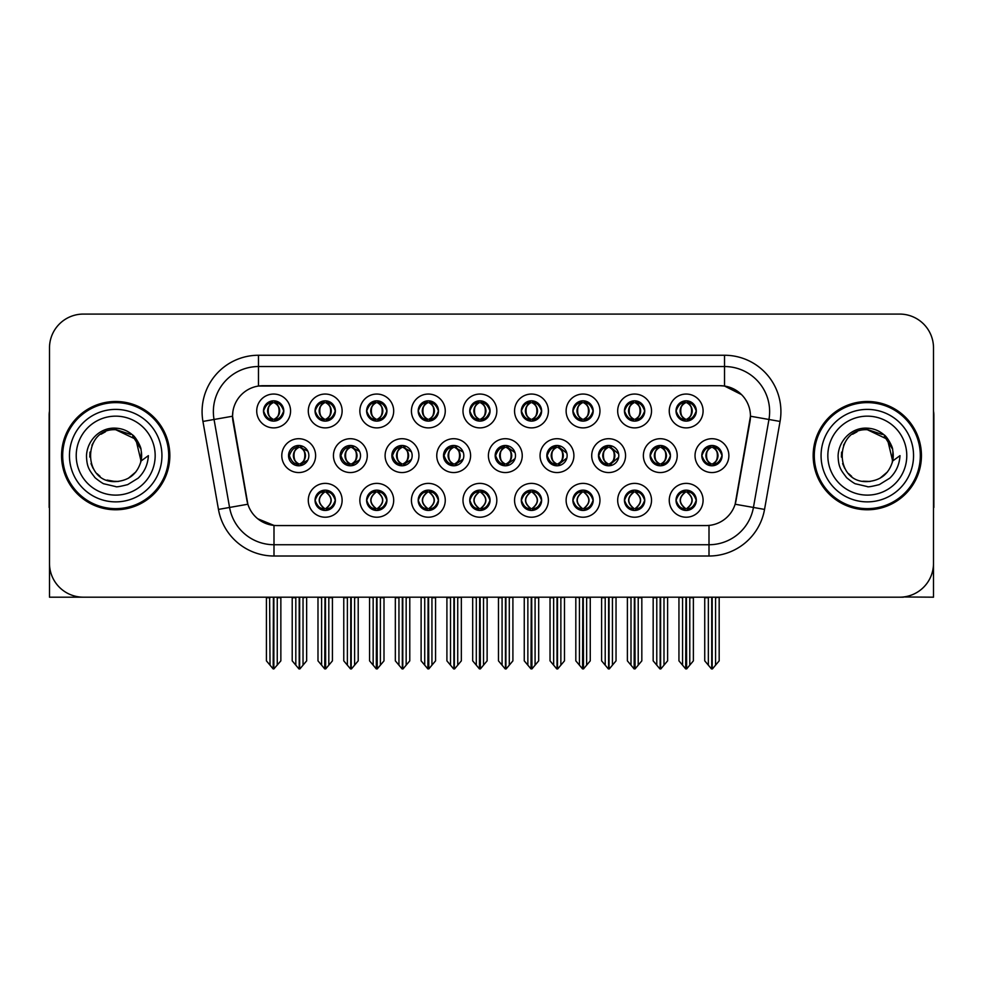 <?xml version="1.0" encoding="UTF-8"?>
<svg xmlns="http://www.w3.org/2000/svg" width="983" height="983" viewBox="0 0 983 983"><rect width="100%" height="100%" fill="white"/><g stroke="black" fill="none" stroke-linecap="round" stroke-linejoin="round"><path stroke-width="1.47" d="M263.493 410.968A10.149 10.149 0 0 0 273.643 421.117A10.149 10.149 0 0 0 283.792 410.968A10.149 10.149 0 0 0 273.643 400.818A10.149 10.149 0 0 0 263.493 410.968L263.579 410.968C265.594 405.451 268.224 402.711 271.492 402.772L270.804 401.224M256.723 410.968A16.92 16.92 0 0 0 273.643 427.888A16.92 16.92 0 0 0 290.563 410.968A16.92 16.92 0 0 0 273.643 394.048A16.92 16.92 0 0 0 256.723 410.968M443.517 455.633A10.149 10.149 0 0 0 453.667 465.782A10.149 10.149 0 0 0 463.816 455.633A10.149 10.149 0 0 0 453.667 445.483A10.149 10.149 0 0 0 443.517 455.633L444.07 455.633C446.073 450.116 448.703 447.376 451.971 447.437L451.234 445.778M436.759 455.633A16.92 16.92 0 0 0 453.667 472.553A16.92 16.92 0 0 0 470.587 455.633A16.92 16.92 0 0 0 453.667 438.713A16.92 16.92 0 0 0 436.759 455.633M624.451 500.298A10.149 10.149 0 0 0 634.6 510.447A10.149 10.149 0 0 0 644.75 500.298A10.149 10.149 0 0 0 634.6 490.148A10.149 10.149 0 0 0 624.451 500.298L624.549 500.298C626.466 505.766 629.108 508.494 632.462 508.494L633.666 508.494C626.945 503.026 626.945 497.558 633.666 492.09L633.998 492.09C627.105 497.558 627.105 503.026 633.998 508.494L633.15 510.349L633.998 508.494C626.859 503.026 626.859 497.558 633.998 492.09L633.15 490.247L633.998 492.09L632.462 492.09C629.169 492.028 626.527 494.768 624.549 500.298M617.68 500.298A16.92 16.92 0 0 0 634.6 517.218A16.92 16.92 0 0 0 651.52 500.298A16.92 16.92 0 0 0 634.6 483.378A16.92 16.92 0 0 0 617.68 500.298M288.547 455.633A10.149 10.149 0 0 0 298.697 465.782A10.149 10.149 0 0 0 308.859 455.633A10.149 10.149 0 0 0 298.697 445.483A10.149 10.149 0 0 0 288.547 455.633L289.371 455.633C291.373 450.116 294.003 447.376 297.271 447.437L296.51 445.717M281.789 455.633A16.92 16.92 0 0 0 298.697 472.553A16.92 16.92 0 0 0 315.617 455.633A16.92 16.92 0 0 0 298.697 438.713A16.92 16.92 0 0 0 281.789 455.633M676.021 500.298A10.149 10.149 0 0 0 686.171 510.447A10.149 10.149 0 0 0 696.32 500.298A10.149 10.149 0 0 0 686.171 490.148A10.149 10.149 0 0 0 676.021 500.298L676.107 500.298C678.037 505.766 680.678 508.494 684.021 508.494L685.225 508.494C678.516 503.026 678.516 497.558 685.225 492.09L685.556 492.09C678.675 497.558 678.675 503.026 685.556 508.494L684.721 510.349L685.569 508.494C678.43 503.026 678.43 497.558 685.569 492.09L684.721 490.247L685.569 492.09L684.021 492.09C680.74 492.028 678.098 494.768 676.107 500.298M669.251 500.298A16.92 16.92 0 0 0 686.171 517.218A16.92 16.92 0 0 0 703.091 500.298A16.92 16.92 0 0 0 686.171 483.378A16.92 16.92 0 0 0 669.251 500.298M676.021 410.968A10.149 10.149 0 0 0 686.171 421.117A10.149 10.149 0 0 0 696.32 410.968A10.149 10.149 0 0 0 686.171 400.818A10.149 10.149 0 0 0 676.021 410.968L676.12 410.968C678.123 405.451 680.752 402.711 684.021 402.772L683.332 401.224M669.251 410.968A16.92 16.92 0 0 0 686.171 427.888A16.92 16.92 0 0 0 703.091 410.968A16.92 16.92 0 0 0 686.171 394.048A16.92 16.92 0 0 0 669.251 410.968M546.831 455.633A10.149 10.149 0 0 0 556.98 465.782A10.149 10.149 0 0 0 567.13 455.633A10.149 10.149 0 0 0 556.98 445.483A10.149 10.149 0 0 0 546.831 455.633L547.199 455.633C549.202 450.116 551.844 447.376 555.1 447.437L554.387 445.815M540.06 455.633A16.92 16.92 0 0 0 556.98 472.553A16.92 16.92 0 0 0 573.9 455.633A16.92 16.92 0 0 0 556.98 438.713A16.92 16.92 0 0 0 540.06 455.633M391.861 455.633A10.149 10.149 0 0 0 402.01 465.782A10.149 10.149 0 0 0 412.16 455.633A10.149 10.149 0 0 0 402.01 445.483A10.149 10.149 0 0 0 391.861 455.633L392.5 455.633C394.502 450.116 397.144 447.376 400.413 447.437L399.663 445.754M385.103 455.633A16.92 16.92 0 0 0 402.01 472.553A16.92 16.92 0 0 0 418.93 455.633A16.92 16.92 0 0 0 402.01 438.713A16.92 16.92 0 0 0 385.103 455.633M572.892 500.298A10.149 10.149 0 0 0 583.042 510.447A10.149 10.149 0 0 0 593.191 500.298A10.149 10.149 0 0 0 583.042 490.148A10.149 10.149 0 0 0 572.892 500.298L572.978 500.298C574.908 505.766 577.537 508.494 580.892 508.494L582.096 508.494C575.374 503.026 575.374 497.558 582.096 492.09L582.428 492.09C575.534 497.558 575.534 503.026 582.428 508.494L581.58 510.349L582.44 508.494C575.301 503.026 575.301 497.558 582.44 492.09L581.58 490.247L582.44 492.09L580.892 492.09C577.599 492.028 574.969 494.768 572.978 500.298M566.122 500.298A16.92 16.92 0 0 0 583.042 517.218A16.92 16.92 0 0 0 599.962 500.298A16.92 16.92 0 0 0 583.042 483.378A16.92 16.92 0 0 0 566.122 500.298M521.322 500.298A10.149 10.149 0 0 0 531.471 510.447A10.149 10.149 0 0 0 541.621 500.298A10.149 10.149 0 0 0 531.471 490.148A10.149 10.149 0 0 0 521.322 500.298L521.42 500.298C523.337 505.766 525.979 508.494 529.321 508.494L530.525 508.494C523.816 503.026 523.816 497.558 530.525 492.09L530.857 492.09C523.976 497.558 523.976 503.026 530.857 508.494L530.021 510.349L530.869 508.494C523.73 503.026 523.73 497.558 530.869 492.09L530.021 490.247L530.869 492.09L529.321 492.09C526.04 492.028 523.398 494.768 521.42 500.298M514.551 500.298A16.92 16.92 0 0 0 531.471 517.218A16.92 16.92 0 0 0 548.391 500.298A16.92 16.92 0 0 0 531.471 483.378A16.92 16.92 0 0 0 514.551 500.298M624.451 410.968A10.149 10.149 0 0 0 634.6 421.117A10.149 10.149 0 0 0 644.75 410.968A10.149 10.149 0 0 0 634.6 400.818A10.149 10.149 0 0 0 624.451 410.968L624.549 410.968C626.552 405.451 629.181 402.711 632.45 402.772L631.762 401.224M617.68 410.968A16.92 16.92 0 0 0 634.6 427.888A16.92 16.92 0 0 0 651.52 410.968A16.92 16.92 0 0 0 634.6 394.048A16.92 16.92 0 0 0 617.68 410.968M521.322 410.968A10.149 10.149 0 0 0 531.471 421.117A10.149 10.149 0 0 0 541.621 410.968A10.149 10.149 0 0 0 531.471 400.818A10.149 10.149 0 0 0 521.322 410.968L521.42 410.968C523.423 405.451 526.052 402.711 529.321 402.772L528.633 401.224M514.551 410.968A16.92 16.92 0 0 0 531.471 427.888A16.92 16.92 0 0 0 548.391 410.968A16.92 16.92 0 0 0 531.471 394.048A16.92 16.92 0 0 0 514.551 410.968M598.487 455.633A10.149 10.149 0 0 0 608.637 465.782A10.149 10.149 0 0 0 618.786 455.633A10.149 10.149 0 0 0 608.637 445.483A10.149 10.149 0 0 0 598.487 455.633L598.77 455.633C600.773 450.116 603.402 447.376 606.671 447.437L605.958 445.84M591.717 455.633A16.92 16.92 0 0 0 608.637 472.553A16.92 16.92 0 0 0 625.557 455.633A16.92 16.92 0 0 0 608.637 438.713A16.92 16.92 0 0 0 591.717 455.633M340.204 455.633A10.149 10.149 0 0 0 350.353 465.782A10.149 10.149 0 0 0 360.515 455.633A10.149 10.149 0 0 0 350.353 445.483A10.149 10.149 0 0 0 340.204 455.633L340.929 455.633C342.932 450.116 345.574 447.376 348.842 447.437L348.08 445.741M333.446 455.633A16.92 16.92 0 0 0 350.353 472.553A16.92 16.92 0 0 0 367.273 455.633A16.92 16.92 0 0 0 350.353 438.713A16.92 16.92 0 0 0 333.446 455.633M366.622 500.298A10.149 10.149 0 0 0 376.772 510.447A10.149 10.149 0 0 0 386.921 500.298A10.149 10.149 0 0 0 376.772 490.148A10.149 10.149 0 0 0 366.622 500.298L366.72 500.298C368.637 505.766 371.279 508.494 374.634 508.494L375.825 508.494C369.116 503.026 369.116 497.558 375.825 492.09L376.157 492.09C369.276 497.558 369.276 503.026 376.157 508.494L375.322 510.349L376.17 508.494C369.03 503.026 369.03 497.558 376.17 492.09L375.322 490.247L376.17 492.09L374.634 492.09C371.341 492.028 368.699 494.768 366.72 500.298M359.852 500.298A16.92 16.92 0 0 0 376.772 517.218A16.92 16.92 0 0 0 393.691 500.298A16.92 16.92 0 0 0 376.772 483.378A16.92 16.92 0 0 0 359.852 500.298M418.193 410.968A10.149 10.149 0 0 0 428.342 421.117A10.149 10.149 0 0 0 438.492 410.968A10.149 10.149 0 0 0 428.342 400.818A10.149 10.149 0 0 0 418.193 410.968L418.279 410.968C420.282 405.451 422.923 402.711 426.192 402.772L425.504 401.224M411.422 410.968A16.92 16.92 0 0 0 428.342 427.888A16.92 16.92 0 0 0 445.262 410.968A16.92 16.92 0 0 0 428.342 394.048A16.92 16.92 0 0 0 411.422 410.968M469.751 500.298A10.149 10.149 0 0 0 479.901 510.447A10.149 10.149 0 0 0 490.062 500.298A10.149 10.149 0 0 0 479.901 490.148A10.149 10.149 0 0 0 469.751 500.298L469.849 500.298C471.766 505.766 474.408 508.494 477.763 508.494L478.967 508.494C472.245 503.026 472.245 497.558 478.967 492.09L479.299 492.09C472.405 497.558 472.405 503.026 479.299 508.494L478.451 510.349L479.311 508.494M462.993 500.298A16.92 16.92 0 0 0 479.901 517.218A16.92 16.92 0 0 0 496.82 500.298A16.92 16.92 0 0 0 479.901 483.378A16.92 16.92 0 0 0 462.993 500.298M366.622 410.968A10.149 10.149 0 0 0 376.772 421.117A10.149 10.149 0 0 0 386.921 410.968A10.149 10.149 0 0 0 376.772 400.818A10.149 10.149 0 0 0 366.622 410.968L366.72 410.968C368.723 405.451 371.353 402.711 374.621 402.772L373.933 401.224M359.852 410.968A16.92 16.92 0 0 0 376.772 427.888A16.92 16.92 0 0 0 393.691 410.968A16.92 16.92 0 0 0 376.772 394.048A16.92 16.92 0 0 0 359.852 410.968M650.144 455.633A10.149 10.149 0 0 0 660.293 465.782A10.149 10.149 0 0 0 670.443 455.633A10.149 10.149 0 0 0 660.293 445.483A10.149 10.149 0 0 0 650.144 455.633L650.328 455.633C652.331 450.116 654.973 447.376 658.241 447.437L657.541 445.864M643.374 455.633A16.92 16.92 0 0 0 660.293 472.553A16.92 16.92 0 0 0 677.213 455.633A16.92 16.92 0 0 0 660.293 438.713A16.92 16.92 0 0 0 643.374 455.633M315.051 500.298A10.149 10.149 0 0 0 325.201 510.447A10.149 10.149 0 0 0 335.363 500.298A10.149 10.149 0 0 0 325.201 490.148A10.149 10.149 0 0 0 315.051 500.298L315.15 500.298C317.079 505.766 319.708 508.494 323.063 508.494L324.267 508.494C317.546 503.026 317.546 497.558 324.267 492.09L324.599 492.09C317.706 497.558 317.706 503.026 324.599 508.494L323.751 510.349L324.611 508.494C317.472 503.026 317.472 497.558 324.611 492.09L323.763 490.247L324.599 492.09L323.063 492.09C319.77 492.028 317.128 494.768 315.15 500.298M308.293 500.298A16.92 16.92 0 0 0 325.201 517.218A16.92 16.92 0 0 0 342.121 500.298A16.92 16.92 0 0 0 325.201 483.378A16.92 16.92 0 0 0 308.293 500.298M572.892 410.968A10.149 10.149 0 0 0 583.042 421.117A10.149 10.149 0 0 0 593.191 410.968A10.149 10.149 0 0 0 583.042 400.818A10.149 10.149 0 0 0 572.892 410.968L572.978 410.968C574.981 405.451 577.623 402.711 580.892 402.772L580.203 401.224M566.122 410.968A16.92 16.92 0 0 0 583.042 427.888A16.92 16.92 0 0 0 599.962 410.968A16.92 16.92 0 0 0 583.042 394.048A16.92 16.92 0 0 0 566.122 410.968M701.801 455.633A10.149 10.149 0 0 0 711.95 465.782A10.149 10.149 0 0 0 722.1 455.633A10.149 10.149 0 0 0 711.95 445.483A10.149 10.149 0 0 0 701.801 455.633L701.899 455.633C703.902 450.116 706.531 447.376 709.8 447.437L709.112 445.889M695.03 455.633A16.92 16.92 0 0 0 711.95 472.553A16.92 16.92 0 0 0 728.87 455.633A16.92 16.92 0 0 0 711.95 438.713A16.92 16.92 0 0 0 695.03 455.633M315.051 410.968A10.149 10.149 0 0 0 325.201 421.117A10.149 10.149 0 0 0 335.363 410.968A10.149 10.149 0 0 0 325.201 400.818A10.149 10.149 0 0 0 315.051 410.968L315.15 410.968C317.153 405.451 319.794 402.711 323.063 402.772L322.375 401.224M308.293 410.968A16.92 16.92 0 0 0 325.201 427.888A16.92 16.92 0 0 0 342.121 410.968A16.92 16.92 0 0 0 325.201 394.048A16.92 16.92 0 0 0 308.293 410.968M495.174 455.633A10.149 10.149 0 0 0 505.323 465.782A10.149 10.149 0 0 0 515.473 455.633A10.149 10.149 0 0 0 505.323 445.483A10.149 10.149 0 0 0 495.174 455.633L495.629 455.633C497.631 450.116 500.273 447.376 503.542 447.437L502.817 445.803M488.404 455.633A16.92 16.92 0 0 0 505.323 472.553A16.92 16.92 0 0 0 522.243 455.633A16.92 16.92 0 0 0 505.323 438.713A16.92 16.92 0 0 0 488.404 455.633M418.193 500.298A10.149 10.149 0 0 0 428.342 510.447A10.149 10.149 0 0 0 438.492 500.298A10.149 10.149 0 0 0 428.342 490.148A10.149 10.149 0 0 0 418.193 500.298L418.279 500.298C420.208 505.766 422.837 508.494 426.192 508.494L427.396 508.494C420.675 503.026 420.675 497.558 427.396 492.09L427.728 492.09C420.835 497.558 420.835 503.026 427.728 508.494L426.88 510.349L427.74 508.494C420.601 503.026 420.601 497.558 427.74 492.09L426.88 490.247L427.74 492.09L426.192 492.09C422.899 492.028 420.269 494.768 418.279 500.298M411.422 500.298A16.92 16.92 0 0 0 428.342 517.218A16.92 16.92 0 0 0 445.262 500.298A16.92 16.92 0 0 0 428.342 483.378A16.92 16.92 0 0 0 411.422 500.298M469.751 410.968A10.149 10.149 0 0 0 479.901 421.117A10.149 10.149 0 0 0 490.062 410.968A10.149 10.149 0 0 0 479.901 400.818A10.149 10.149 0 0 0 469.751 410.968L469.849 410.968C471.852 405.451 474.494 402.711 477.763 402.772L477.062 401.224M462.993 410.968A16.92 16.92 0 0 0 479.901 427.888A16.92 16.92 0 0 0 496.82 410.968A16.92 16.92 0 0 0 479.901 394.048A16.92 16.92 0 0 0 462.993 410.968M232.541 416.153A30.448 30.448 0 0 0 233.008 421.449L246.93 500.396A30.448 30.448 0 0 0 276.911 525.561L706.089 525.561A30.448 30.448 0 0 0 736.07 500.396L749.992 421.449A30.448 30.448 0 0 0 720.011 385.705L262.989 385.705A30.448 30.448 0 0 0 232.541 416.153L232.873 411.644M903.402 596.976L933.506 597.185L933.506 347.921A33.84 33.84 0 0 0 899.678 314.081L83.322 314.081A33.84 33.84 0 0 0 49.494 347.921L49.494 597.185L151.787 597.185M831.213 597.185L903.402 597.185M61.56 455.633A54.139 54.139 0 0 0 115.699 509.772A54.139 54.139 0 0 0 169.838 455.633A54.139 54.139 0 0 0 115.699 401.494A54.139 54.139 0 0 0 61.56 455.633M813.162 455.633A54.139 54.139 0 0 0 867.301 509.772A54.139 54.139 0 0 0 921.44 455.633A54.139 54.139 0 0 0 867.301 401.494A54.139 54.139 0 0 0 813.162 455.633M258.48 355.256L724.52 355.256A56.387 56.387 0 0 1 780.06 421.437L764.541 509.415A56.387 56.387 0 0 1 709.001 556.009L273.999 556.009A56.387 56.387 0 0 1 218.459 509.415L202.94 421.437A56.387 56.387 0 0 1 258.48 355.256L258.48 366.536L724.52 366.536A45.12 45.12 0 0 1 768.952 419.483L753.433 507.449A45.12 45.12 0 0 1 709.001 544.729L273.999 544.729A45.12 45.12 0 0 1 229.567 507.449L214.048 419.483A45.12 45.12 0 0 1 258.48 366.536L258.48 386.036L720.011 385.705L724.52 386.036L741.538 394.625M706.089 525.561L276.911 525.561M273.999 556.009L273.999 525.426L257.743 518.766M768.952 419.483L750.459 416.227L735.137 504.23L753.433 507.449L768.952 419.483L780.06 421.437M218.459 509.415L247.863 504.23L232.541 416.227L214.048 419.483A45.12 45.12 0 0 1 213.372 411.644M736.07 500.396L735.886 501.355M247.114 501.355L246.93 500.396M899.678 314.081L83.322 314.081M49.494 347.921L49.494 563.345A33.84 33.84 0 0 0 83.322 597.185L899.678 597.185A33.84 33.84 0 0 0 933.506 563.345L933.506 347.921M682.558 665.159L682.558 597.75L678.946 597.185L678.946 660.859L685.704 668.919L685.95 597.185M693.384 597.185L693.384 660.859L686.638 668.919L686.392 597.185M693.384 597.75L689.783 597.75L689.783 665.159M687.916 490.296L687.117 492.09C693.826 497.558 693.826 503.026 687.117 508.494L686.785 508.494C693.666 503.026 693.666 497.558 686.785 492.09L687.621 490.247L686.773 492.09C693.912 497.558 693.912 503.026 686.773 508.494L687.621 510.349L686.785 508.494L688.321 508.494C691.602 508.567 694.244 505.827 696.222 500.286C694.293 494.818 691.651 492.09 688.321 492.09L689.009 490.554M687.117 492.09L688.321 492.09M722.1 455.633L722.014 455.633C720.06 450.177 717.418 447.449 714.1 447.437L712.896 447.437C716.128 449.157 717.823 451.897 718.02 455.633C717.823 459.38 716.128 462.108 712.896 463.829L714.1 463.829L714.788 465.377M710.205 445.631L711.004 447.437L709.8 447.437M712.564 447.437L712.564 447.437C718.856 447.646 719.065 462.784 712.552 463.829L713.4 465.684L712.564 463.829C715.87 462.108 717.627 459.38 717.823 455.633C717.627 451.897 715.87 449.157 712.564 447.437L713.412 445.594L712.552 447.437M722.014 455.633C719.974 461.199 717.344 463.939 714.1 463.829M711.004 447.437L711.004 447.437C707.785 449.157 706.077 451.897 705.892 455.633C706.077 459.38 707.785 462.108 711.004 463.829L709.8 463.829C706.63 464.037 704 461.297 701.899 455.633M711.004 463.829L711.336 463.829C708.03 462.108 706.285 459.38 706.089 455.633C706.285 451.897 708.03 449.157 711.336 447.437C705.044 447.646 704.848 462.784 711.348 463.829L710.205 465.635M719.175 597.75L719.175 660.859L715.563 665.159L715.563 597.75L719.175 597.185M704.737 597.185L704.737 660.859L711.495 668.919L712.417 668.919L715.563 665.159M712.183 597.185L712.183 668.919M707.932 597.185L708.35 597.75L704.737 597.75M708.35 597.75L708.35 665.159M711.729 668.919L711.729 597.185M696.32 410.968L696.222 410.968C694.268 405.512 691.639 402.784 688.321 402.772L686.785 402.772L687.633 400.929L686.773 402.772C693.076 402.981 693.273 418.119 686.773 419.163L687.621 421.019L686.785 419.163C690.091 417.443 691.835 414.715 692.032 410.968C691.835 407.232 690.091 404.492 686.785 402.772L687.117 402.772C690.336 404.492 692.044 407.232 692.241 410.968C692.044 414.715 690.336 417.443 687.117 419.163L688.321 419.163L689.009 420.712M684.426 420.97L685.225 419.163C682.005 417.443 680.297 414.715 680.101 410.968C680.297 407.232 682.005 404.492 685.225 402.772L685.556 402.772C682.251 404.492 680.506 407.232 680.31 410.968C680.506 414.715 682.251 417.443 685.556 419.163L684.709 421.019L685.569 419.163C679.069 418.119 679.265 402.981 685.569 402.772L684.021 402.772M696.222 410.968C694.195 416.534 691.553 419.274 688.321 419.163M685.225 419.163L684.021 419.163C680.85 419.372 678.221 416.645 676.12 410.968M49.494 527.822L49.494 516.542M49.494 507.486A22.56 22.56 0 0 0 49.15 507.511L49.15 415.035A22.56 22.56 0 0 1 49.494 411.14M631 665.159L631 597.75L627.387 597.185L627.387 660.859L634.146 668.919L634.379 597.185M641.825 597.185L641.825 660.859L635.067 668.919L634.834 597.185M641.825 597.75L638.213 597.75L638.213 665.159M636.345 490.296L635.546 492.09C642.268 497.558 642.268 503.026 635.546 508.494L635.215 508.494C642.108 503.026 642.108 497.558 635.215 492.09L636.062 490.247L635.215 492.09C642.341 497.558 642.341 503.026 635.202 508.494L636.062 510.349L635.202 508.494L636.751 508.494C640.044 508.567 642.673 505.827 644.664 500.286C642.722 494.818 640.093 492.09 636.751 492.09L637.439 490.554M635.546 492.09L636.751 492.09M579.429 665.159L579.429 597.75L575.817 597.185L575.817 660.859L582.575 668.919L582.808 597.185M590.255 597.185L590.255 660.859L583.497 668.919L583.263 597.185M590.255 660.859L590.255 597.75L586.642 597.75L586.642 665.159M584.787 490.296L583.976 492.09C590.697 497.558 590.697 503.026 583.976 508.494L583.644 508.494C590.537 503.026 590.537 497.558 583.644 492.09L584.492 490.247M584.787 510.3L583.644 508.494L584.492 510.349M583.976 492.09L585.18 492.09L585.868 490.554M583.976 508.494L585.18 508.494C588.473 508.567 591.115 505.827 593.093 500.286C591.164 494.818 588.522 492.09 585.18 492.09M527.859 665.159L527.859 597.75L524.258 597.185L524.258 660.859L531.004 668.919L531.25 597.185M538.684 597.185L538.684 660.859L531.938 668.919L531.692 597.185M538.684 660.859L538.684 597.75L535.084 597.75L535.084 665.159M533.216 490.296L532.417 492.09C539.126 497.558 539.126 503.026 532.417 508.494L532.086 508.494C538.967 503.026 538.967 497.558 532.086 492.09L532.921 490.247L532.073 492.09C539.212 497.558 539.212 503.026 532.073 508.494L532.921 510.349L532.086 508.494L533.622 508.494C536.915 508.567 539.544 505.827 541.535 500.286C539.593 494.818 536.951 492.09 533.622 492.09L534.31 490.554M532.417 492.09L533.622 492.09M476.3 665.159L476.3 597.75L472.688 597.185L472.688 660.859L479.446 668.919L479.679 597.185M487.126 597.185L487.126 660.859L480.368 668.919L480.134 597.185M487.126 660.859L487.126 597.75L483.513 597.75L483.513 665.159M481.658 490.296L480.847 492.09C487.568 497.558 487.568 503.026 480.847 508.494L480.515 508.494C487.408 503.026 487.408 497.558 480.515 492.09L481.363 490.247L480.515 492.09C487.642 497.558 487.642 503.026 480.503 508.494L481.363 510.349L480.503 508.494L482.051 508.494C485.344 508.567 487.986 505.827 489.964 500.286C488.023 494.818 485.393 492.09 482.051 492.09L482.739 490.554M478.156 490.296L479.311 492.09M480.847 492.09L482.051 492.09M478.967 492.09L477.763 492.09C474.47 492.028 471.828 494.768 469.849 500.298M662.53 463.829C665.774 463.939 668.415 461.199 670.443 455.633C668.489 450.177 665.847 447.449 662.53 447.437L661.338 447.437C664.557 449.157 666.265 451.897 666.449 455.633C666.265 459.38 664.557 462.108 661.338 463.829L662.53 463.829L663.218 465.352M658.635 445.618L659.446 447.437L658.241 447.437M661.842 445.606L661.006 447.437C667.297 447.646 667.494 462.784 660.994 463.829L661.829 465.672M659.446 447.437L659.446 447.437C656.214 449.157 654.506 451.897 654.322 455.633C654.506 459.38 656.214 462.108 659.446 463.829L658.241 463.829C655.071 464.037 652.429 461.297 650.328 455.633M659.446 463.829L659.777 463.829C656.472 462.108 654.715 459.38 654.518 455.633C654.715 451.897 656.472 449.157 659.777 447.437C653.486 447.646 653.277 462.784 659.777 463.829L658.635 465.647M667.604 597.75L667.604 660.859L663.992 665.159L663.992 597.75L667.604 597.185M653.167 597.185L653.167 660.859L659.925 668.919L660.846 668.919L663.992 665.159M660.613 597.185L660.613 668.919M656.361 597.185L656.779 597.75L653.167 597.75M656.779 597.75L656.779 665.159M660.158 668.919L660.158 597.185M618.651 453.925L610.971 447.437L609.767 447.437C612.987 449.157 614.694 451.897 614.891 455.633C614.694 459.38 612.987 462.108 609.767 463.829L610.971 463.829L611.635 465.328M607.064 445.606L607.875 447.437L606.671 447.437M609.435 447.437L610.271 445.618L609.423 447.437C615.727 447.646 615.923 462.784 609.423 463.829L610.259 465.659L609.435 463.829C612.741 462.108 614.486 459.38 614.682 455.633C614.486 451.897 612.741 449.157 609.435 447.437M618.651 457.316L610.971 463.829M607.875 447.437L607.875 447.437C604.656 449.157 602.948 451.897 602.751 455.633C602.948 459.38 604.656 462.108 607.875 463.829L606.671 463.829C603.501 464.037 600.871 461.297 598.77 455.633M607.875 463.829L608.207 463.829C604.901 462.108 603.157 459.38 602.96 455.633C603.157 451.897 604.901 449.157 608.207 447.437C601.915 447.646 601.719 462.784 608.219 463.829L607.064 465.659M616.034 597.75L616.034 660.859L612.434 665.159L612.434 597.75L616.034 597.185M601.608 597.185L601.608 660.859L608.354 668.919L609.288 668.919L612.434 665.159M609.042 597.185L609.042 668.919M604.791 597.185L605.209 597.75L601.608 597.75M605.209 597.75L605.209 665.159M608.6 668.919L608.6 597.185M566.835 453.188L559.401 447.437L558.197 447.437C561.428 449.157 563.124 451.897 563.32 455.633C563.124 459.38 561.428 462.108 558.197 463.829L559.401 463.829L560.064 465.303M555.493 445.594L556.304 447.437L555.1 447.437M557.865 447.437L557.865 447.437C564.156 447.646 564.365 462.784 557.865 463.829L558.688 465.635L557.865 463.829C561.17 462.108 562.927 459.38 563.124 455.633C562.927 451.897 561.17 449.157 557.865 447.437L558.7 445.631L557.865 447.437M566.847 458.053L559.401 463.829M556.304 447.437L556.304 447.437C553.085 449.157 551.377 451.897 551.193 455.633C551.377 459.38 553.085 462.108 556.304 463.829L555.1 463.829C551.93 464.037 549.3 461.297 547.199 455.633M556.304 463.829L556.636 463.829C553.331 462.108 551.586 459.38 551.389 455.633C551.586 451.897 553.331 449.157 556.636 447.437C550.345 447.646 550.148 462.784 556.648 463.829L555.493 465.672M564.475 597.75L564.475 660.859L560.863 665.159L560.863 597.75L564.475 597.185M550.038 597.185L550.038 660.859L556.796 668.919L557.717 668.919L560.863 665.159M557.484 597.185L557.484 668.919M553.232 597.185L553.65 597.75L550.038 597.75M553.65 597.75L553.65 665.159M557.029 668.919L557.029 597.185M515.031 452.635L507.842 447.437L506.638 447.437C509.858 449.157 511.565 451.897 511.75 455.633C511.565 459.38 509.858 462.108 506.638 463.829L507.842 463.829L508.481 465.278M503.91 445.582L504.746 447.437L503.542 447.437M506.306 447.437L506.306 447.437C512.598 447.646 512.794 462.784 506.294 463.829L507.117 465.623L506.306 463.829C509.612 462.108 511.357 459.38 511.553 455.633C511.357 451.897 509.612 449.157 506.306 447.437L507.117 445.643L506.294 447.437M515.031 458.619L507.842 463.829M504.746 447.437L504.746 447.437C501.514 449.157 499.819 451.897 499.622 455.633C499.819 459.38 501.514 462.108 504.746 463.829L503.542 463.829C500.372 464.037 497.73 461.297 495.629 455.633M504.746 463.829L505.078 463.829C501.772 462.108 500.015 459.38 499.819 455.633C500.015 451.897 501.772 449.157 505.078 447.437C498.786 447.646 498.578 462.784 505.09 463.829L503.91 465.684M512.905 597.75L512.905 660.859L509.292 665.159L509.292 597.75L512.905 597.185M498.467 597.185L498.467 660.859L505.225 668.919L506.147 668.919L509.292 665.159M505.913 597.185L505.913 668.919M501.662 597.185L502.08 597.75L498.467 597.75M502.08 597.75L502.08 665.159M505.459 668.919L505.459 597.185M644.75 410.968L644.664 410.968C642.71 405.512 640.068 402.784 636.751 402.772L635.215 402.772L636.05 400.929L635.215 402.772C641.506 402.981 641.715 418.119 635.202 419.163L636.05 421.019L635.215 419.163C638.52 417.443 640.277 414.715 640.474 410.968C640.277 407.232 638.52 404.492 635.215 402.772L635.546 402.772C638.778 404.492 640.474 407.232 640.67 410.968C640.474 414.715 638.778 417.443 635.546 419.163L636.751 419.163L637.439 420.712M632.855 420.97L633.654 419.163C630.435 417.443 628.727 414.715 628.542 410.968C628.727 407.232 630.435 404.492 633.654 402.772L633.986 402.772C630.681 404.492 628.936 407.232 628.739 410.968C628.936 414.715 630.681 417.443 633.986 419.163L633.15 421.019L633.998 419.163C627.498 418.119 627.695 402.981 633.998 402.772L632.45 402.772M644.664 410.968C642.624 416.534 639.994 419.274 636.751 419.163M633.654 419.163L632.45 419.163C629.28 419.372 626.65 416.645 624.549 410.968M593.191 410.968L593.093 410.968C591.139 405.512 588.498 402.784 585.192 402.772L583.656 402.772L584.492 400.929L583.656 402.772C589.947 402.981 590.144 418.119 583.644 419.163L584.492 421.019L583.656 419.163C586.962 417.443 588.706 414.715 588.903 410.968C588.706 407.232 586.962 404.492 583.656 402.772L583.988 402.772C587.207 404.492 588.915 407.232 589.1 410.968C588.915 414.715 587.207 417.443 583.988 419.163L585.192 419.163L585.88 420.712M581.285 420.97L582.096 419.163C578.864 417.443 577.168 414.715 576.972 410.968C577.168 407.232 578.864 404.492 582.096 402.772L582.428 402.772C579.122 404.492 577.365 407.232 577.168 410.968C577.365 414.715 579.122 417.443 582.428 419.163L581.58 421.019L582.428 419.163C575.927 418.119 576.136 402.981 582.428 402.772L580.892 402.772M593.093 410.968C591.066 416.534 588.424 419.274 585.192 419.163M582.096 419.163L580.892 419.163C577.721 419.372 575.08 416.645 572.978 410.968M541.621 410.968L541.535 410.968C539.569 405.512 536.939 402.784 533.622 402.772L532.086 402.772L532.933 400.929L532.073 402.772C538.377 402.981 538.573 418.119 532.073 419.163L532.921 421.019L532.086 419.163C535.391 417.443 537.136 414.715 537.332 410.968C537.136 407.232 535.391 404.492 532.086 402.772L532.417 402.772C535.637 404.492 537.345 407.232 537.541 410.968C537.345 414.715 535.637 417.443 532.417 419.163L533.622 419.163L534.31 420.712M529.726 420.97L530.525 419.163C527.306 417.443 525.598 414.715 525.401 410.968C525.598 407.232 527.306 404.492 530.525 402.772L530.857 402.772C527.552 404.492 525.807 407.232 525.61 410.968C525.807 414.715 527.552 417.443 530.857 419.163L530.009 421.019L530.869 419.163C524.369 418.119 524.566 402.981 530.869 402.772L529.321 402.772M541.535 410.968C539.495 416.534 536.865 419.274 533.622 419.163M530.525 419.163L529.321 419.163C526.151 419.372 523.521 416.645 521.42 410.968M490.062 410.968L489.964 410.968C488.01 405.512 485.369 402.784 482.051 402.772L480.515 402.772L481.351 400.929L480.515 402.772C486.818 402.981 487.015 418.119 480.515 419.163L481.351 421.019L480.515 419.163C483.82 417.443 485.577 414.715 485.774 410.968C485.577 407.232 483.82 404.492 480.515 402.772L480.847 402.772C484.078 404.492 485.786 407.232 485.971 410.968C485.786 414.715 484.078 417.443 480.847 419.163L482.051 419.163L482.739 420.712M478.156 420.97L478.954 419.163C475.735 417.443 474.027 414.715 473.843 410.968C474.027 407.232 475.735 404.492 478.954 402.772L479.286 402.772C475.981 404.492 474.236 407.232 474.039 410.968C474.236 414.715 475.981 417.443 479.286 419.163L478.451 421.019L479.299 419.163C472.798 418.119 472.995 402.981 479.299 402.772L477.763 402.772M489.964 410.968C487.924 416.534 485.295 419.274 482.051 419.163M478.954 419.163L477.763 419.163C474.592 419.372 471.951 416.645 469.849 410.968M115.478 481.572L107.036 480.085M100.008 476.288L97.084 473.695M93.09 468.35L91.014 463.62M89.797 457.07L89.994 452.106M91.947 445.188L94.405 440.814M101.065 434.216L105.427 431.807M111.312 481.203L118.218 481.449M115.699 429.706C82.228 428.084 82.228 483.181 115.699 481.584C128.97 480.675 137.423 473.818 141.06 461.027L135.851 439.303L115.699 429.706M128.318 478.291L135.875 471.914M140.667 462.612L141.331 451.689M140.716 448.776L132.693 436.047M130.702 434.474L116.301 429.706M115.699 481.572L118.734 481.4M130.739 476.767L132.717 475.207M141.073 450.239A25.939 25.939 0 0 1 141.073 461.002L148.384 455.633C147.843 464.627 144.44 472.123 138.185 478.143L127.716 484.607C120.086 486.548 116.08 487.212 115.699 486.585L104.149 483.857C103.534 484.349 93.963 477.246 94.626 477.111C89.183 470.034 86.799 466.962 86.492 455.879C86.995 440.605 100.02 427.138 115.699 428.183C122.015 428.441 127.606 430.665 132.447 434.879C134.978 435.973 141.577 447.019 141.06 450.239M161.937 455.633A46.238 46.238 0 0 1 115.699 501.871A46.238 46.238 0 0 1 69.449 455.633A46.238 46.238 0 0 1 115.699 409.395A46.238 46.238 0 0 1 161.937 455.633M115.699 508.641A53.008 53.008 0 0 1 62.679 455.633A53.008 53.008 0 0 1 115.699 402.625A53.008 53.008 0 0 1 168.707 455.633A53.008 53.008 0 0 1 115.699 508.641M115.699 495.113A39.48 39.48 0 0 1 76.219 455.633A39.48 39.48 0 0 1 115.699 416.153A39.48 39.48 0 0 1 155.167 455.633A39.48 39.48 0 0 1 115.699 495.113M851.61 476.288L848.685 473.695M844.704 468.35L842.628 463.62M841.411 457.07L841.608 452.106M843.561 445.188L846.019 440.814M852.666 434.216L857.041 431.807M862.927 481.203L869.832 481.449M867.301 429.706C833.842 428.084 833.842 483.181 867.301 481.584C880.584 480.675 889.037 473.818 892.675 461.027L887.465 439.303L867.301 429.706M879.92 478.291L887.489 471.914M892.281 462.612L892.945 451.689M892.318 448.776L884.307 436.047M882.316 434.474L867.915 429.706M867.301 481.572L870.348 481.4M882.353 476.767L884.331 475.207M892.675 450.239A25.939 25.939 0 0 1 892.687 461.002L899.998 455.633C899.457 464.627 896.054 472.123 889.799 478.143L879.33 484.607C871.7 486.548 867.694 487.212 867.301 486.585L855.763 483.857C855.149 484.349 845.564 477.246 846.228 477.111C840.797 470.034 838.413 466.962 838.094 455.879C838.61 440.605 851.634 427.138 867.301 428.183C873.629 428.441 879.22 430.665 884.061 434.879C886.592 435.973 893.191 447.019 892.675 450.239M913.551 455.633A46.238 46.238 0 0 1 867.301 501.871A46.238 46.238 0 0 1 821.063 455.633A46.238 46.238 0 0 1 867.301 409.395A46.238 46.238 0 0 1 913.551 455.633M867.301 508.641A53.008 53.008 0 0 1 814.293 455.633A53.008 53.008 0 0 1 867.301 402.625A53.008 53.008 0 0 1 920.321 455.633A53.008 53.008 0 0 1 867.301 508.641M867.301 495.113A39.48 39.48 0 0 1 827.833 455.633A39.48 39.48 0 0 1 867.301 416.153A39.48 39.48 0 0 1 906.781 455.633A39.48 39.48 0 0 1 867.301 495.113M933.506 516.542L933.506 527.822M933.506 411.14A22.56 22.56 0 0 1 933.85 415.035L933.85 507.511A22.56 22.56 0 0 0 933.506 507.486M424.73 665.159L424.73 597.75L421.117 597.185L421.117 660.859L427.875 668.919L428.109 597.185M435.555 597.185L435.555 660.859L428.797 668.919L428.563 597.185M435.555 660.859L435.555 597.75L431.942 597.75L431.942 665.159M430.087 490.296L429.288 492.09C435.997 497.558 435.997 503.026 429.288 508.494L428.944 508.494C435.838 503.026 435.838 497.558 428.944 492.09L429.792 490.247M430.087 510.3L428.944 508.494L429.792 510.349M429.288 492.09L430.48 492.09L431.168 490.554M429.288 508.494L430.48 508.494C433.773 508.567 436.415 505.827 438.393 500.286C436.464 494.818 433.822 492.09 430.48 492.09M373.159 665.159L373.159 597.75L369.559 597.185L369.559 660.859L376.305 668.919L376.55 597.185M383.997 597.185L383.997 660.859L377.239 668.919L376.993 597.185M383.997 660.859L383.997 597.75L380.384 597.75L380.384 665.159M378.516 490.296L377.718 492.09C384.427 497.558 384.427 503.026 377.718 508.494L377.386 508.494C384.279 503.026 384.279 497.558 377.386 492.09L378.234 490.247L377.374 492.09C384.513 497.558 384.513 503.026 377.374 508.494L378.222 510.349L377.386 508.494L378.922 508.494C382.215 508.567 384.844 505.827 386.835 500.286C384.894 494.818 382.264 492.09 378.922 492.09L379.61 490.554M377.718 492.09L378.922 492.09M321.601 665.159L321.601 597.75L317.988 597.185L317.988 660.859L324.746 668.919L324.98 597.185M332.426 597.185L332.426 660.859L325.668 668.919L325.434 597.185M332.426 660.859L332.426 597.75L328.814 597.75L328.814 665.159M326.958 490.296L326.147 492.09C332.868 497.558 332.868 503.026 326.147 508.494L325.815 508.494C332.709 503.026 332.709 497.558 325.815 492.09L326.663 490.247L325.815 492.09C332.942 497.558 332.942 503.026 325.803 508.494L326.663 510.349L325.803 508.494L327.351 508.494C330.644 508.567 333.286 505.827 335.264 500.286C333.335 494.818 330.693 492.09 327.351 492.09L328.039 490.554M326.147 492.09L327.351 492.09M463.214 452.168L455.068 447.437C458.287 449.157 459.995 451.897 460.191 455.633C459.995 459.38 458.287 462.108 455.068 463.829L456.272 463.829L456.911 465.254M452.34 445.569L453.175 447.437L451.971 447.437M454.736 447.437L455.547 445.655L454.724 447.437C461.027 447.646 461.224 462.784 454.724 463.829L455.534 465.61L454.736 463.829C458.041 462.108 459.798 459.38 459.983 455.633C459.798 451.897 458.041 449.157 454.736 447.437M463.214 459.073L456.272 463.829M453.175 447.437L453.175 447.437C449.956 449.157 448.248 451.897 448.051 455.633C448.248 459.38 449.956 462.108 453.175 463.829L451.971 463.829C448.801 464.037 446.171 461.297 444.07 455.633M453.175 463.829L453.507 463.829C450.202 462.108 448.457 459.38 448.26 455.633C448.457 451.897 450.202 449.157 453.507 447.437C447.216 447.646 447.019 462.784 453.519 463.829L452.34 465.696M461.346 597.75L461.346 660.859L457.734 665.159L457.734 597.75L461.346 597.185M446.909 597.185L446.909 660.859L453.654 668.919L454.588 668.919L457.734 665.159M454.343 597.185L454.343 668.919M450.091 597.185L450.509 597.75L446.909 597.75M450.509 597.75L450.509 665.159M453.9 668.919L453.9 597.185M411.398 451.775L403.509 447.437C406.729 449.157 408.436 451.897 408.621 455.633C408.436 459.38 406.729 462.108 403.509 463.829L404.701 463.829L405.328 465.229M400.769 445.557L401.605 447.437L400.413 447.437M403.165 447.437L403.165 447.437C409.469 447.646 409.665 462.784 403.165 463.829L403.964 465.598L403.165 463.829C406.471 462.108 408.228 459.38 408.424 455.633C408.228 451.897 406.471 449.157 403.165 447.437L403.976 445.68L403.165 447.437M411.41 459.479L404.701 463.829M401.605 447.437L401.605 447.437C398.385 449.157 396.677 451.897 396.493 455.633C396.677 459.38 398.385 462.108 401.605 463.829L400.413 463.829C397.243 464.037 394.601 461.297 392.5 455.633M401.605 463.829L401.949 463.829C398.631 462.108 396.886 459.38 396.69 455.633C396.886 451.897 398.631 449.157 401.949 447.437C395.645 447.646 395.449 462.784 401.949 463.829L400.769 465.709M409.776 597.75L409.776 660.859L406.163 665.159L406.163 597.75L409.776 597.185M395.338 597.185L395.338 660.859L402.096 668.919L403.018 668.919L406.163 665.159M402.784 597.185L402.784 668.919M398.533 597.185L398.951 597.75L395.338 597.75M398.951 597.75L398.951 665.159M402.33 668.919L402.33 597.185M359.594 451.418L351.939 447.437C355.158 449.157 356.866 451.897 357.05 455.633C356.866 459.38 355.158 462.108 351.939 463.829L353.143 463.829L353.745 465.205M349.198 445.545L350.046 447.437L348.842 447.437M351.607 447.437L351.607 447.437C357.898 447.646 358.095 462.784 351.595 463.829L352.393 465.573L351.607 463.829C354.912 462.108 356.657 459.38 356.854 455.633C356.657 451.897 354.912 449.157 351.607 447.437L352.406 445.692L351.595 447.437M359.594 459.835L353.143 463.829M350.046 447.437L350.046 447.437C346.827 449.157 345.119 451.897 344.922 455.633C345.119 459.38 346.827 462.108 350.046 463.829L348.842 463.829C345.672 464.037 343.03 461.297 340.929 455.633M350.046 463.829L350.378 463.829C347.073 462.108 345.316 459.38 345.131 455.633C345.316 451.897 347.073 449.157 350.378 447.437C344.087 447.646 343.878 462.784 350.39 463.829L349.198 465.721M358.205 597.75L358.205 660.859L354.605 665.159L354.605 597.75L358.205 597.185M343.767 597.185L343.767 660.859L350.526 668.919L351.447 668.919L354.605 665.159M351.214 597.185L351.214 668.919M346.962 597.185L347.38 597.75L343.767 597.75M347.38 597.75L347.38 665.159M350.759 668.919L350.759 597.185M307.777 451.099L300.368 447.437C303.587 449.157 305.295 451.897 305.492 455.633C305.295 459.38 303.587 462.108 300.368 463.829L301.572 463.829L302.174 465.168M297.628 445.545L298.476 447.437L297.271 447.437M300.036 447.437L300.823 445.704L300.024 447.437C306.327 447.646 306.536 462.784 300.024 463.829L300.823 465.561L300.036 463.829C303.342 462.108 305.099 459.38 305.283 455.633C305.099 451.897 303.342 449.157 300.036 447.437M307.79 460.155L301.572 463.829M298.476 447.437L298.476 447.437C295.256 449.157 293.548 451.897 293.364 455.633C293.548 459.38 295.256 462.108 298.476 463.829L297.271 463.829C294.101 464.037 291.472 461.297 289.371 455.633M298.476 463.829L298.807 463.829C295.502 462.108 293.757 459.38 293.561 455.633C293.757 451.897 295.502 449.157 298.807 447.437C292.516 447.646 292.32 462.784 298.82 463.829L297.628 465.733M306.647 597.75L306.647 660.859L303.034 665.159L303.034 597.75L306.647 597.185M292.209 597.185L292.209 660.859L298.967 668.919L299.889 668.919L303.034 665.159M299.655 597.185L299.655 668.919M295.392 597.185L295.809 597.75L292.209 597.75M295.809 597.75L295.809 665.159M299.201 668.919L299.201 597.185M438.492 410.968L438.393 410.968C436.44 405.512 433.81 402.784 430.493 402.772L428.957 402.772L429.792 400.929L428.957 402.772C435.248 402.981 435.444 418.119 428.944 419.163L429.792 421.019L428.957 419.163C432.262 417.443 434.007 414.715 434.203 410.968C434.007 407.232 432.262 404.492 428.957 402.772L429.288 402.772C432.508 404.492 434.216 407.232 434.4 410.968C434.216 414.715 432.508 417.443 429.288 419.163L430.493 419.163L431.181 420.712M426.585 420.97L427.396 419.163C424.164 417.443 422.469 414.715 422.272 410.968C422.469 407.232 424.164 404.492 427.396 402.772L427.728 402.772C424.423 404.492 422.665 407.232 422.469 410.968C422.665 414.715 424.423 417.443 427.728 419.163L426.88 421.019L427.74 419.163C421.228 418.119 421.437 402.981 427.74 402.772L426.192 402.772M438.393 410.968C436.366 416.534 433.724 419.274 430.493 419.163M427.396 419.163L426.192 419.163C423.022 419.372 420.38 416.645 418.279 410.968M386.921 410.968L386.835 410.968C384.869 405.512 382.24 402.784 378.922 402.772L377.386 402.772L378.234 400.929L377.374 402.772C383.677 402.981 383.886 418.119 377.374 419.163L378.222 421.019L377.386 419.163C380.691 417.443 382.448 414.715 382.633 410.968C382.448 407.232 380.691 404.492 377.386 402.772L377.718 402.772C380.937 404.492 382.645 407.232 382.842 410.968C382.645 414.715 380.937 417.443 377.718 419.163L378.922 419.163L379.61 420.712M375.027 420.97L375.825 419.163C372.606 417.443 370.898 414.715 370.714 410.968C370.898 407.232 372.606 404.492 375.825 402.772L376.157 402.772C372.852 404.492 371.107 407.232 370.91 410.968C371.107 414.715 372.852 417.443 376.157 419.163L375.309 421.019L376.17 419.163C369.669 418.119 369.866 402.981 376.17 402.772L374.621 402.772M386.835 410.968C384.795 416.534 382.166 419.274 378.922 419.163M375.825 419.163L374.621 419.163C371.451 419.372 368.822 416.645 366.72 410.968M335.363 410.968L335.264 410.968C333.311 405.512 330.669 402.784 327.351 402.772L325.815 402.772L326.651 400.929L325.815 402.772C332.119 402.981 332.315 418.119 325.815 419.163L326.651 421.019L325.815 419.163C329.121 417.443 330.878 414.715 331.074 410.968C330.878 407.232 329.121 404.492 325.815 402.772L326.159 402.772C329.379 404.492 331.087 407.232 331.271 410.968C331.087 414.715 329.379 417.443 326.159 419.163L327.351 419.163L328.039 420.712M323.456 420.97L324.255 419.163C321.036 417.443 319.328 414.715 319.143 410.968C319.328 407.232 321.036 404.492 324.255 402.772L324.599 402.772C321.294 404.492 319.536 407.232 319.34 410.968C319.536 414.715 321.294 417.443 324.599 419.163L323.751 421.019L324.599 419.163C318.099 418.119 318.295 402.981 324.599 402.772L323.063 402.772M335.264 410.968C333.237 416.534 330.595 419.274 327.351 419.163M324.255 419.163L323.063 419.163C319.893 419.372 317.251 416.645 315.15 410.968M269.612 597.185L270.03 665.159L273.176 668.919L273.421 597.185M273.864 597.185L273.864 668.919L280.855 660.859L280.855 597.75L277.255 597.75L277.673 597.185M266.418 597.185L266.418 660.859L270.03 665.159M270.03 597.75L266.418 597.75M277.255 665.159L277.255 597.75M283.792 410.968L283.694 410.968C281.74 405.512 279.111 402.784 275.793 402.772L274.257 402.772L275.093 400.929L274.257 402.772C280.548 402.981 280.745 418.119 274.245 419.163L275.093 421.019L274.257 419.163C277.562 417.443 279.307 414.715 279.504 410.968C279.307 407.232 277.562 404.492 274.257 402.772L274.589 402.772C277.808 404.492 279.516 407.232 279.7 410.968C279.516 414.715 277.808 417.443 274.589 419.163L275.793 419.163L276.481 420.712M271.898 420.97L272.696 419.163C269.477 417.443 267.769 414.715 267.573 410.968C267.769 407.232 269.477 404.492 272.696 402.772L273.028 402.772C269.723 404.492 267.966 407.232 267.781 410.968C267.966 414.715 269.723 417.443 273.028 419.163L272.18 421.019L273.041 419.163C266.528 418.119 266.737 402.981 273.041 402.772L271.492 402.772M283.694 410.968C281.666 416.534 279.025 419.274 275.793 419.163M272.696 419.163L271.492 419.163C268.322 419.372 265.68 416.645 263.579 410.968M724.52 355.256L724.52 386.036M709.001 525.426L709.001 556.009M202.94 421.437L214.048 419.483M753.433 507.449L764.541 509.415M684.426 490.296L685.225 492.09M687.916 510.3L687.117 508.494M684.426 510.3L685.225 508.494M684.021 492.09L683.332 490.554M688.321 508.494L689.009 510.042M684.021 508.494L683.332 510.042M714.1 447.437L714.788 445.889M713.707 445.631L712.896 447.437M710.5 445.594L711.336 447.437L710.5 445.582M713.707 465.635L712.896 463.829M709.8 463.829L709.112 465.377M710.5 465.684L711.336 463.829L710.5 465.684M684.709 400.929L685.556 402.772L684.721 400.929M687.916 420.97L687.117 419.163M687.916 400.966L687.117 402.772M684.426 400.966L685.225 402.772M688.321 402.772L689.009 401.224M684.021 419.163L683.332 420.712M632.855 490.296L633.666 492.09M636.345 510.3L635.546 508.494M632.855 510.3L633.666 508.494M632.462 492.09L631.774 490.554M636.751 508.494L637.439 510.042M632.462 508.494L631.774 510.042M581.297 490.296L582.096 492.09M581.297 510.3L582.096 508.494M580.892 492.09L580.203 490.554M585.18 508.494L585.868 510.042M580.892 508.494L580.203 510.042M529.726 490.296L530.525 492.09M533.216 510.3L532.417 508.494M529.726 510.3L530.525 508.494M529.321 492.09L528.633 490.554M533.622 508.494L534.31 510.042M529.321 508.494L528.633 510.042M481.658 510.3L480.847 508.494M478.156 510.3L478.967 508.494M477.763 492.09L477.074 490.554M482.051 508.494L482.739 510.042M477.763 508.494L477.074 510.042M662.53 447.437L663.218 445.913M662.124 445.655L661.338 447.437M658.929 445.582L659.777 447.437L658.929 445.569M661.829 445.594L660.994 447.437C664.311 449.157 666.056 451.897 666.253 455.633C666.056 459.38 664.311 462.108 661.006 463.829L661.842 465.672M662.124 465.623L661.338 463.829M658.241 463.829L657.541 465.401M658.929 465.696L659.777 463.829L658.929 465.696M610.971 447.437L611.635 445.938M610.554 445.668L609.767 447.437M607.347 445.569L608.207 447.437L607.359 445.569M610.554 465.598L609.767 463.829M606.671 463.829L605.958 465.426M607.347 465.709L608.207 463.829L607.359 465.709M559.401 447.437L560.064 445.963M558.983 445.68L558.197 447.437M555.776 445.557L556.636 447.437L555.788 445.557M558.983 465.586L558.197 463.829M555.1 463.829L554.387 465.451M555.776 465.709L556.636 463.829L555.788 465.709M507.842 447.437L508.481 445.987M507.412 445.704L506.638 447.437M504.205 445.545L505.078 447.437L504.218 445.545M507.412 465.573L506.638 463.829M503.542 463.829L502.817 465.463M504.205 465.721L505.078 463.829L504.218 465.721M633.15 400.929L633.986 402.772L633.15 400.929M636.357 420.97L635.546 419.163M636.357 400.966L635.546 402.772M632.855 400.966L633.654 402.772M636.751 402.772L637.439 401.224M632.45 419.163L631.762 420.712M581.58 400.929L582.428 402.772L581.592 400.929M584.787 420.97L583.988 419.163M584.787 400.966L583.988 402.772M581.285 400.966L582.096 402.772M585.192 402.772L585.88 401.224M580.892 419.163L580.203 420.712M530.009 400.929L530.857 402.772L530.021 400.929M533.216 420.97L532.417 419.163M533.216 400.966L532.417 402.772M529.726 400.966L530.525 402.772M533.622 402.772L534.31 401.224M529.321 419.163L528.633 420.712M478.451 400.929L479.286 402.772L478.451 400.929M481.658 420.97L480.847 419.163M481.658 400.966L480.847 402.772M478.156 400.966L478.954 402.772M482.051 402.772L482.739 401.224M477.763 419.163L477.062 420.712M426.597 490.296L427.396 492.09M426.597 510.3L427.396 508.494M426.192 492.09L425.504 490.554M430.48 508.494L431.168 510.042M426.192 508.494L425.504 510.042M375.027 490.296L375.825 492.09M378.516 510.3L377.718 508.494M375.027 510.3L375.825 508.494M374.634 492.09L373.933 490.554M378.922 508.494L379.61 510.042M374.634 508.494L373.933 510.042M323.456 490.296L324.267 492.09M326.958 510.3L326.147 508.494M323.456 510.3L324.267 508.494M323.063 492.09L322.375 490.554M327.351 508.494L328.039 510.042M323.063 508.494L322.375 510.042M456.272 447.437L456.911 446.012M455.829 445.717L455.068 447.437M452.635 445.532L453.507 447.437L452.647 445.532M455.829 465.549L455.068 463.829M451.971 463.829L451.234 465.487M452.635 465.733L453.507 463.829L452.647 465.733M404.701 447.437L405.328 446.036M404.259 445.729L403.509 447.437M401.076 445.532L401.949 447.437L401.076 445.52M404.259 465.537L403.509 463.829M400.413 463.829L399.663 465.512M401.076 465.745L401.949 463.829L401.076 465.745M353.143 447.437L353.745 446.061M352.688 445.754L351.939 447.437M349.506 445.52L350.378 447.437L349.506 445.52M352.688 465.512L351.939 463.829M348.842 463.829L348.08 465.524M349.506 465.745L350.378 463.829L349.506 465.745M301.572 447.437L302.174 446.098M301.117 445.778L300.368 447.437M297.935 445.508L298.807 447.437L297.935 445.508M301.117 465.5L300.368 463.829M297.271 463.829L296.51 465.549M297.935 465.758L298.807 463.829L297.935 465.758M426.88 400.929L427.728 402.772L426.892 400.929M430.087 420.97L429.288 419.163M430.087 400.966L429.288 402.772M426.585 400.966L427.396 402.772M430.493 402.772L431.181 401.224M426.192 419.163L425.504 420.712M375.309 400.929L376.157 402.772L375.322 400.929M378.516 420.97L377.718 419.163M378.516 400.966L377.718 402.772M375.027 400.966L375.825 402.772M378.922 402.772L379.61 401.224M374.621 419.163L373.933 420.712M323.751 400.929L324.599 402.772L323.763 400.929M326.958 420.97L326.159 419.163M326.958 400.966L326.159 402.772M323.456 400.966L324.255 402.772M327.351 402.772L328.039 401.224M323.063 419.163L322.375 420.712M272.18 400.929L273.028 402.772L272.193 400.929M275.387 420.97L274.589 419.163M275.387 400.966L274.589 402.772M271.898 400.966L272.696 402.772M275.793 402.772L276.481 401.224M271.492 419.163L270.804 420.712M584.48 510.349L583.644 508.494C590.771 503.026 590.771 497.558 583.644 492.09L584.48 490.247M479.299 508.494C472.172 503.026 472.172 497.558 479.299 492.09M429.78 510.349L428.944 508.494C436.083 503.026 436.083 497.558 428.944 492.09L429.78 490.247"/></g></svg>
